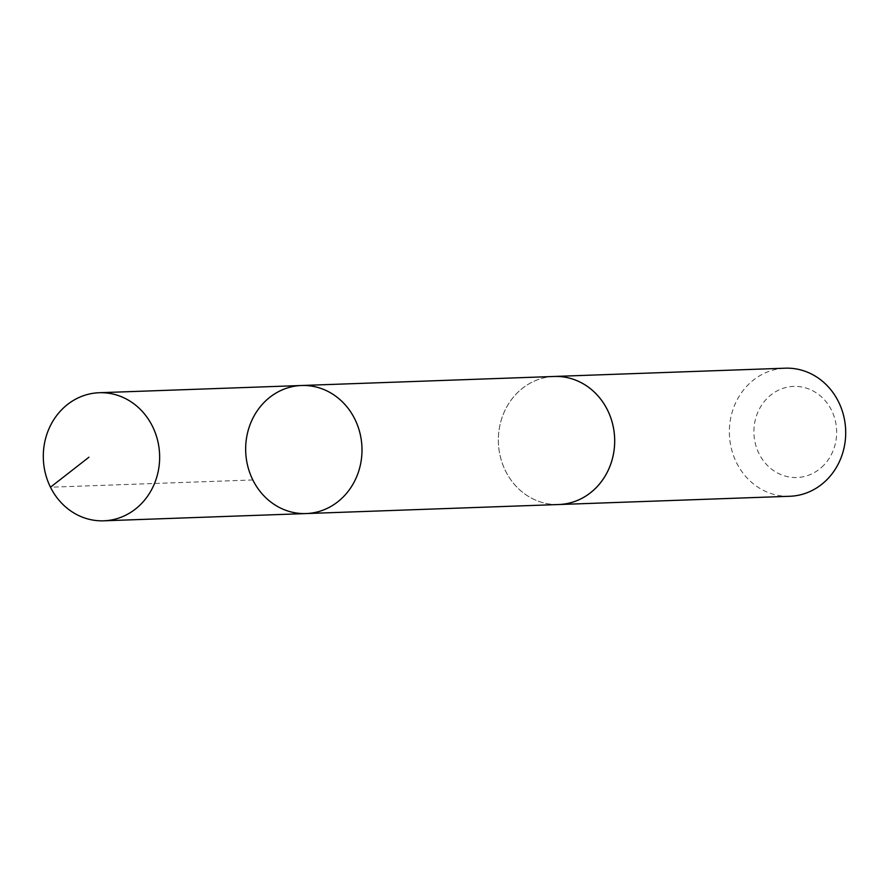 <?xml version="1.0" encoding="UTF-8"?>
<svg xmlns="http://www.w3.org/2000/svg" width="889" height="889" viewBox="0 0 889 889"><rect width="100%" height="100%" fill="white"/><g stroke="black" fill="none" stroke-linecap="round" stroke-linejoin="round"><path stroke-width="0.67" stroke-dasharray="4.45 3.33" d="M301.538 385.504A64.075 58.163 -92 0 0 263.422 403.128A64.075 58.163 -92 0 0 250.331 474.282A64.075 58.163 -92 0 0 306.127 513.564M558.814 504.519A64.064 58.163 88 0 1 503.03 465.247A64.064 58.163 88 0 1 516.12 394.105A64.064 58.163 88 0 1 554.236 376.469M557.692 504.563A64.075 58.174 88 0 1 498.385 442.578A64.075 58.174 88 0 1 553.114 376.503M789.821 496.273A64.075 58.174 88 0 1 729.402 434.31A64.075 58.174 88 0 1 785.243 368.19M824.025 464.958A45.583 41.372 88 0 1 755.128 442.666A45.583 41.372 88 0 1 806.69 388.237A45.583 41.372 88 0 1 824.025 464.958M252.832 479.96L50.473 487.205"/><path stroke-width="1.33" d="M301.538 385.504L554.236 376.469A64.064 58.163 88 0 1 610.01 415.741A64.064 58.163 88 0 1 596.919 486.883A64.064 58.163 88 0 1 558.814 504.519L306.127 513.564A64.075 58.163 -92 0 0 361.956 447.456A64.075 58.163 -92 0 0 301.538 385.504A64.075 58.163 -92 0 0 263.422 403.128A64.075 58.163 -92 0 0 250.331 474.282A64.075 58.163 -92 0 0 306.127 513.564A64.075 58.163 -92 0 0 361.956 447.456A64.075 58.163 -92 0 0 301.538 385.504L99.179 392.727A64.075 58.174 88 0 1 154.975 432.021A64.075 58.174 88 0 1 141.884 503.174A64.075 58.174 88 0 1 103.757 520.81A64.075 58.174 88 0 1 47.973 481.527A64.075 58.174 88 0 1 61.063 410.362A64.075 58.174 88 0 1 99.179 392.727M553.114 376.503A64.075 58.174 88 0 1 554.236 376.458A64.075 58.174 88 0 1 610.021 415.741A64.075 58.174 88 0 1 596.93 486.894A64.075 58.174 88 0 1 558.814 504.53A64.075 58.174 88 0 1 557.692 504.563M554.236 376.458L785.243 368.19A64.075 58.174 88 0 1 841.027 407.473A64.075 58.174 88 0 1 827.937 478.638A64.075 58.174 88 0 1 789.821 496.273L558.814 504.53M50.473 487.205L88.944 457.213M306.127 513.564L103.757 520.81"/></g></svg>
